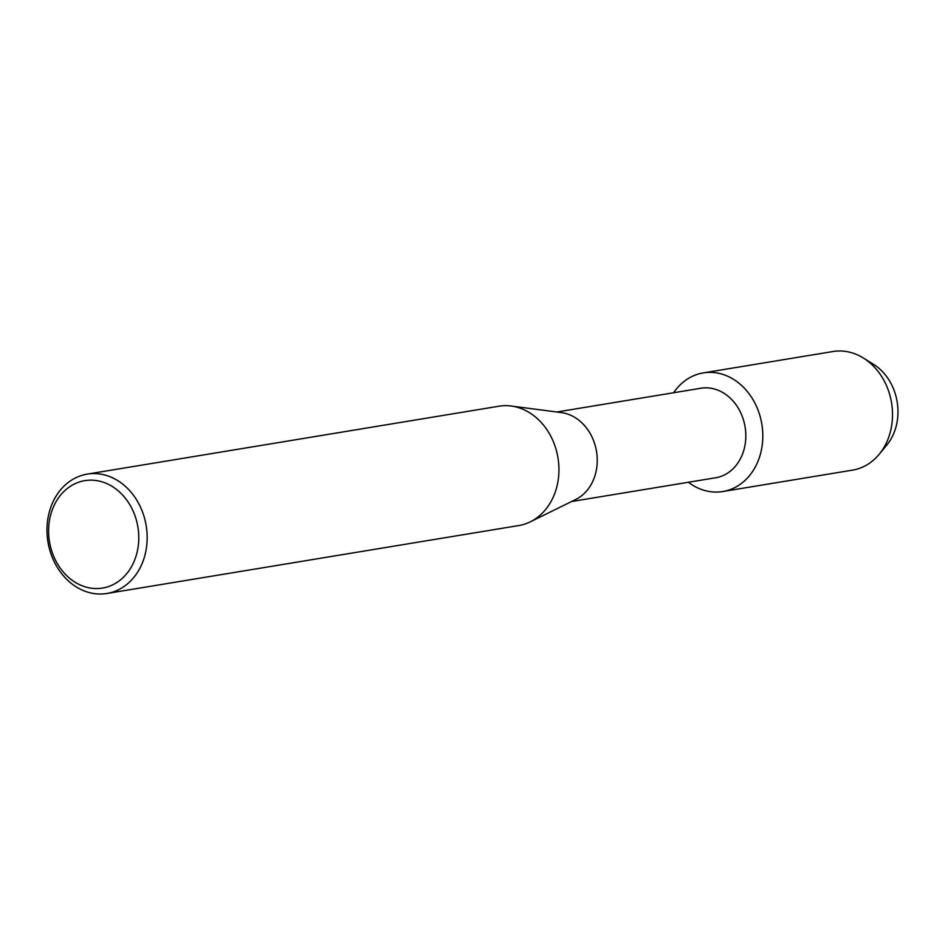 <?xml version="1.0" encoding="UTF-8"?>
<svg xmlns="http://www.w3.org/2000/svg" width="945" height="945" viewBox="0 0 945 945"><rect width="100%" height="100%" fill="white"/><g stroke="black" fill="none" stroke-linecap="round" stroke-linejoin="round"><path stroke-width="1.42" d="M868.443 361.616A50.428 41.509 80.6 0 1 897.75 417.04A50.428 41.509 80.6 0 1 882.89 449.182M556.806 412.008L700.871 388.241A45.372 37.339 80.6 0 1 745.617 440.594A45.372 37.339 80.6 0 1 715.637 477.768L571.571 501.523M762.532 442.272A60.114 49.483 80.6 0 1 688.373 482.269A60.114 49.483 80.6 0 0 722.807 491.53A60.114 49.483 80.6 0 0 762.532 442.272A60.114 49.483 80.6 0 0 731.572 378.189A60.114 49.483 80.6 0 0 673.62 392.742A60.114 49.483 80.6 0 1 703.245 372.909A60.114 49.483 80.6 0 1 762.532 442.272M87.235 474.118L498.995 406.208A60.492 49.79 80.6 0 1 511.15 406.019L561.413 412.611A45.372 37.339 80.6 0 1 597.039 465.094A45.372 37.339 80.6 0 1 575.741 499.48L530.251 521.853A60.492 49.79 80.6 0 1 518.675 525.574L106.915 593.484A60.492 49.79 80.6 0 1 47.25 523.684A60.492 49.79 80.6 0 1 87.235 474.118A60.492 49.79 80.6 0 1 146.888 543.918A60.492 49.79 80.6 0 1 106.915 593.484M511.15 406.019A60.492 49.79 80.6 0 1 558.66 476.008A60.492 49.79 80.6 0 1 530.251 521.853M138.525 543.458A54.444 44.817 80.6 0 1 88.913 587.79A54.444 44.817 80.6 0 1 48.845 525.255A54.444 44.817 80.6 0 1 98.457 480.922A54.444 44.817 80.6 0 1 138.525 543.458M703.245 372.909L832.958 351.516A60.114 49.483 80.6 0 1 863.281 357.966L873.44 364.25A50.428 41.509 80.6 0 1 897.75 417.04A50.428 41.509 80.6 0 1 886.776 445.083L879.169 454.297A60.114 49.483 80.6 0 1 852.52 470.137L722.807 491.53M863.281 357.966A60.114 49.483 80.6 0 1 892.245 420.879A60.114 49.483 80.6 0 1 879.169 454.297"/></g></svg>
